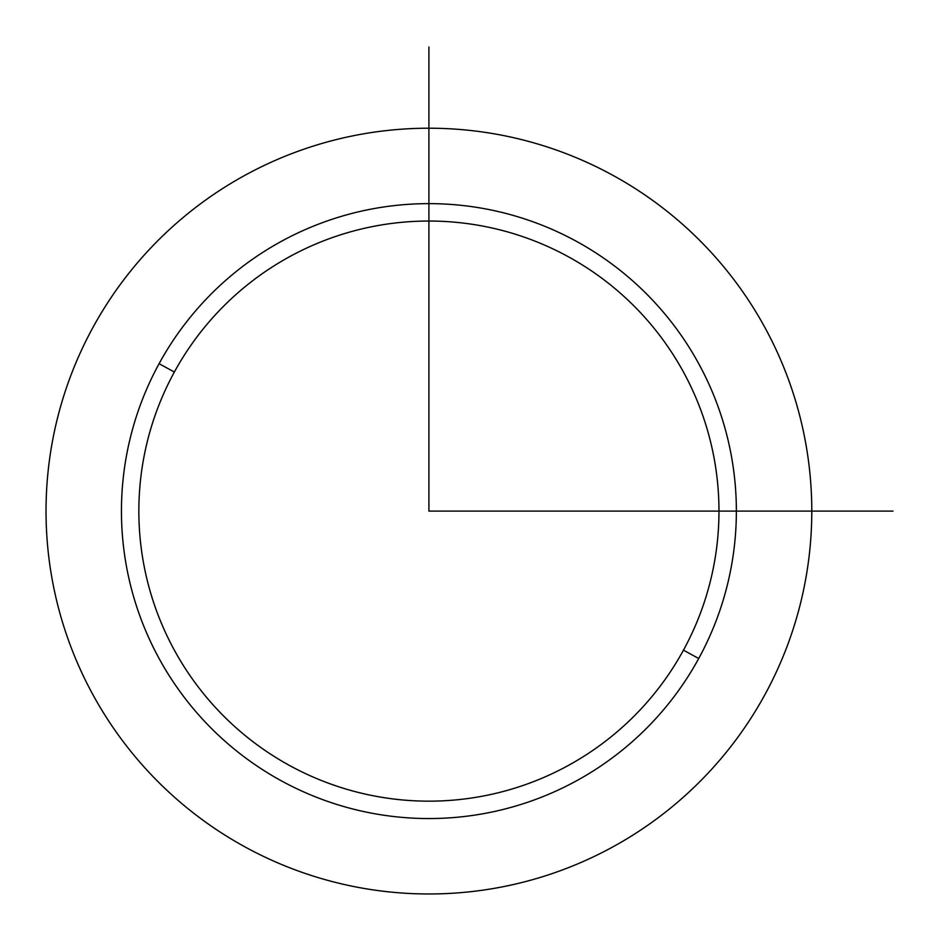<?xml version="1.0" encoding="UTF-8"?>
<svg xmlns="http://www.w3.org/2000/svg" width="940" height="940" viewBox="0 0 940 940"><rect width="100%" height="100%" fill="white"/><g stroke="black" fill="none" stroke-linecap="round" stroke-linejoin="round"><path stroke-width="1.41" d="M764.913 694.66A382.874 382.874 0 0 0 612.469 175.087A382.874 382.874 0 0 0 92.896 327.543A382.874 382.874 0 0 0 245.352 847.105A382.874 382.874 0 0 0 764.913 694.66A382.874 382.874 0 0 1 245.352 847.105A382.874 382.874 0 0 1 92.896 327.543A382.874 382.874 0 0 1 612.469 175.087A382.874 382.874 0 0 1 764.913 694.66M698.726 658.505L683.462 650.163A290.061 290.061 0 0 0 567.971 256.55A290.061 290.061 0 0 0 174.358 372.04L159.083 363.698A307.462 307.462 0 0 1 576.314 241.275A307.462 307.462 0 0 1 698.726 658.505A307.462 307.462 0 0 1 281.507 780.917A307.462 307.462 0 0 1 159.083 363.698L174.358 372.04A290.061 290.061 0 0 0 289.849 765.654A290.061 290.061 0 0 0 683.462 650.163L698.726 658.505A307.462 307.462 0 0 0 576.314 241.275A307.462 307.462 0 0 0 159.083 363.698A307.462 307.462 0 0 0 281.507 780.917A307.462 307.462 0 0 0 698.726 658.505M174.358 372.04A290.061 290.061 0 0 1 567.971 256.55A290.061 290.061 0 0 1 683.462 650.163A290.061 290.061 0 0 1 289.849 765.654A290.061 290.061 0 0 1 174.358 372.04M428.91 47L428.91 511.102L893 511.102"/></g></svg>
